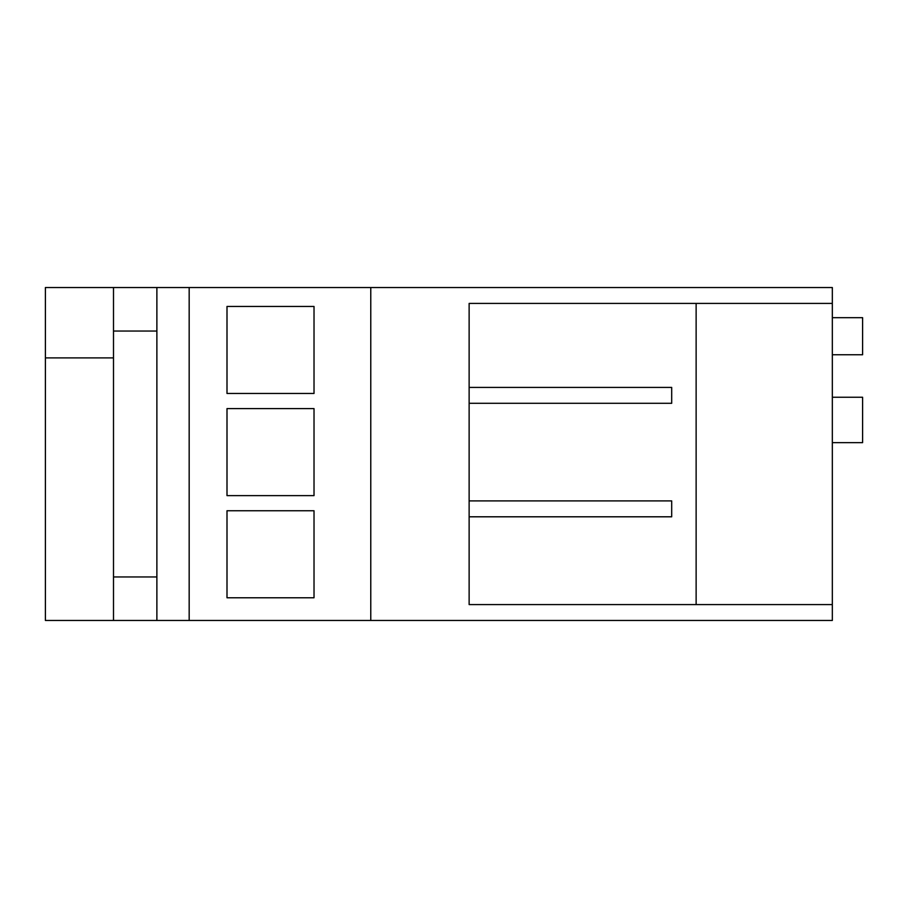 <?xml version="1.0" encoding="UTF-8"?>
<svg xmlns="http://www.w3.org/2000/svg" width="908" height="908" viewBox="0 0 908 908"><rect width="100%" height="100%" fill="white"/><g stroke="black" fill="none" stroke-linecap="round" stroke-linejoin="round"><path stroke-width="1.36" d="M832.33 317.675L862.6 317.675L862.6 354.756L832.33 354.756M45.4 357.9L113.5 357.9L113.5 620.47L45.4 620.47L45.4 287.53L189.17 287.53L189.17 620.47L832.33 620.47L832.33 287.53L370.77 287.53L370.77 620.47M113.5 620.47L189.17 620.47M832.33 303.42L469.13 303.42L469.13 604.58L832.33 604.58M227 495.62L227 408.6L314.02 408.6L314.02 495.62L227 495.62M370.77 287.53L189.17 287.53M227 393.47L227 306.45L314.02 306.45L314.02 393.47L227 393.47M227 597.77L227 510.75L314.02 510.75L314.02 597.77L227 597.77M113.5 576.955L156.88 576.955L156.88 620.47M696.13 604.58L696.13 303.42M469.13 403.3L671.693 403.3L671.693 387.41L469.13 387.41M469.13 516.8L671.693 516.8L671.693 500.91L469.13 500.91M113.5 357.9L113.5 287.53M156.88 287.53L156.88 331.045L113.5 331.045M156.88 576.955L156.88 331.045M832.33 397.25L862.6 397.25L862.6 442.65L832.33 442.65"/></g></svg>

